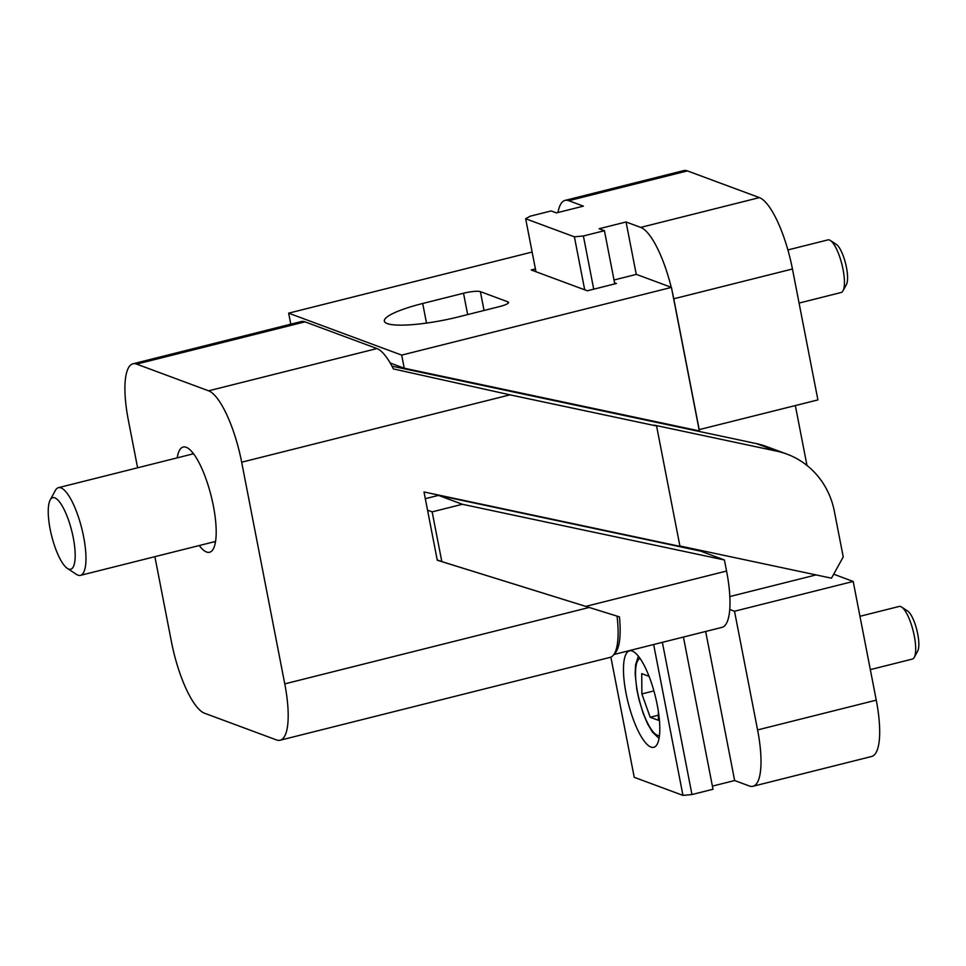 <?xml version="1.0" encoding="UTF-8"?>
<svg xmlns="http://www.w3.org/2000/svg" width="966" height="966" viewBox="0 0 966 966"><rect width="100%" height="100%" fill="white"/><g stroke="black" fill="none" stroke-linecap="round" stroke-linejoin="round"><path stroke-width="1.45" d="M799.075 303.07L841.144 292.505A27.12 7.607 -104.1 0 0 843.004 290.814A27.12 7.607 -104.1 0 0 841.917 264.346A27.12 7.607 -104.1 0 0 830.374 240.498A27.12 7.607 -104.1 0 0 829.444 240.015A27.12 7.607 -104.1 0 0 827.934 239.894L787.906 249.94M830.374 240.498L836.411 244.47A21.566 6.05 75.9 0 1 845.576 263.428A21.566 6.05 75.9 0 1 846.445 284.475L843.004 290.814M870.33 669.631L912.387 659.066A27.12 7.607 -104.1 0 0 914.259 657.375A27.12 7.607 -104.1 0 0 913.172 630.907A27.12 7.607 -104.1 0 0 901.628 607.059A27.12 7.607 -104.1 0 0 900.698 606.576A27.12 7.607 -104.1 0 0 899.177 606.455L859.957 616.296M901.628 607.059L907.654 611.031A21.566 6.05 75.9 0 1 916.831 629.989A21.566 6.05 75.9 0 1 917.7 651.024L914.259 657.375M658.317 711.157L658.377 720.298L650.203 717.267L641.871 693.926L641.726 673.628L649.08 676.357M641.871 693.926L653.897 690.907M650.203 717.267L658.341 715.226M50.184 499.977L55.328 490.486A45.209 12.691 75.9 0 1 58.455 487.673A45.209 12.691 75.9 0 1 60.979 487.878A45.209 12.691 75.9 0 1 82.75 532.604A45.209 12.691 75.9 0 1 80.468 575.362A45.209 12.691 75.9 0 1 77.944 575.156A45.209 12.691 75.9 0 1 76.386 574.347L67.366 568.406A36.889 10.348 -104.1 0 0 68.634 569.071A36.889 10.348 -104.1 0 0 73.271 537.748A36.889 10.348 -104.1 0 0 54.796 497.852A36.889 10.348 -104.1 0 0 50.184 499.977A36.889 10.348 -104.1 0 0 51.669 535.973A36.889 10.348 -104.1 0 0 67.366 568.406M632.307 651.072A49.725 13.959 75.9 0 1 656.264 700.278A49.725 13.959 75.9 0 1 653.74 747.31A49.725 13.959 75.9 0 1 650.963 747.08A49.725 13.959 75.9 0 1 627.006 697.875A49.725 13.959 75.9 0 1 629.53 650.842A49.725 13.959 75.9 0 1 632.307 651.072M610.874 657.122L634.239 777.316L682.962 795.392L653.644 644.527M584.696 289.812L574.396 236.827L525.661 218.751L535.961 271.736M662.374 642.342L691.97 794.547L682.962 795.392M574.396 236.827L583.392 235.982L593.728 289.184M557.986 212.52A66.002 18.523 75.9 0 1 565.062 200.397A66.002 18.523 75.9 0 1 568.757 200.699L583.404 206.132L556.464 212.894L551.175 210.938L530.129 216.215L525.661 218.751M729.825 596.553L816.029 574.915M833.67 574.202L853.183 581.447L734.51 611.236L729.753 609.474M795.344 405.575L806.984 465.455M699.082 429.653L817.9 399.912L792.446 268.995A66.002 18.523 -104.1 0 0 759.385 197.607L687.43 170.91A66.002 18.523 -104.1 0 0 683.735 170.608L565.062 200.397M734.51 611.236L757.586 729.934A66.002 18.523 75.9 0 1 752.973 786.276A66.002 18.523 75.9 0 1 749.29 785.974L734.643 780.54L712.389 786.119M752.973 786.276L871.646 756.475A66.002 18.523 -104.1 0 0 876.259 700.145L853.183 581.447M672.191 291.297A66.002 18.523 75.9 0 1 673.773 298.796L699.227 429.701M691.97 794.547L713.005 789.258L683.421 637.053M583.392 235.982L604.426 230.705L614.774 283.907M636.256 274.416L626.065 221.975L599.137 228.737L604.426 230.705M705.663 631.474L734.643 780.54M626.065 221.975L640.712 227.408A66.002 18.523 75.9 0 1 671.237 287.325M215.466 541.974L215.466 541.974A45.704 12.824 75.9 0 1 213.51 541.95M177.213 457.848A54.241 15.227 75.9 0 1 186.196 447.282A54.241 15.227 75.9 0 1 188.068 448.248A54.241 15.227 75.9 0 1 211.143 495.944A54.241 15.227 75.9 0 1 213.329 548.881A54.241 15.227 75.9 0 1 206.555 552.009A54.241 15.227 75.9 0 1 199.225 545.536M154.886 556.67L171.441 641.822A66.002 18.523 -104.1 0 0 204.502 713.21L276.469 739.92A66.002 18.523 -104.1 0 0 280.152 740.222A66.002 18.523 -104.1 0 0 284.765 683.88L241.669 462.207A66.002 18.523 -104.1 0 0 208.608 390.819L136.653 364.11A66.002 18.523 -104.1 0 0 132.958 363.808A66.002 18.523 -104.1 0 0 128.345 420.15L137.607 467.798M616.308 615.897L437.272 560.232L424.002 491.96L679.967 546.358L656.578 425.982L654.308 425.137L776.797 451.17A81.373 76.688 -69.6 0 1 786.94 454.117A81.373 76.688 -69.6 0 1 834.37 511.376L843.233 556.935L831.472 578.187L679.895 545.983M786.94 454.117L766.533 446.546A81.373 76.688 110.4 0 0 756.402 443.599L391.955 366.162M208.608 390.819L376.933 348.557A66.002 18.523 -104.1 0 1 393.391 368.915L510 394.84L656.578 425.982M191.497 454.262A45.704 12.824 75.9 0 1 193.2 453.32L193.2 453.32M376.933 348.557L304.978 321.847A66.002 18.523 -104.1 0 0 301.295 321.545L132.958 363.808M280.152 740.222L610.077 657.387A66.002 18.523 -104.1 0 0 617.069 616.187M614.014 279.995L636.377 274.38L671.43 287.397L699.336 430.921L404.235 368.215L401.687 355.114L288.641 313.165L290.79 324.178M700.326 550.318L700.471 551.079L724.415 559.966L726.565 571.039A66.002 18.523 75.9 0 1 721.952 627.381L613.857 654.513M437.212 559.906L441.824 561.608L432.152 511.871L427.54 510.157M390.192 362.999L404.235 368.215M425.306 498.685L438.443 495.389L462.376 504.276L432.152 511.871M438.443 495.389L700.471 551.079M724.415 559.966L462.376 504.276M401.687 355.114L671.43 287.397M441.824 561.608L619.447 616.863A66.002 18.523 75.9 0 1 614.304 653.837M422.697 303.481L463.523 293.241A13.56 2.463 169 0 1 480.392 291.647L507.875 301.839A13.56 2.463 169 0 1 508.563 302.418A13.56 2.463 169 0 1 499.507 306.584L458.681 316.836A57.417 10.421 169 0 1 384.335 321.11A57.417 10.421 169 0 1 422.697 303.481L426.513 323.091M614.557 282.784L616.453 283.485L587.328 290.79L531.228 269.973L535.418 268.922M288.641 313.165L532.133 252.041M659.452 735.609A39.775 11.169 75.9 0 1 657.52 735.368A39.775 11.169 75.9 0 1 638.466 696.522A39.775 11.169 75.9 0 1 640.084 658.462M876.259 700.145L757.586 729.934M792.446 268.995L673.773 298.796M687.43 170.91L568.757 200.699M759.385 197.607L640.712 227.408M756.402 443.599L776.797 451.17M241.669 462.207L510 394.84M284.765 683.88L589.031 607.493M136.653 364.11L304.978 321.847M463.523 293.241L467.665 314.578M507.875 301.839L508.14 303.215M480.392 291.647L484.051 310.472M585.686 606.407L726.565 571.039M638.393 656.18L635.592 664.813L635.181 674.014L636.787 689.265L638.912 699.324L643.175 713.403L647.715 724.089L652.448 732.059L659.029 738.422M80.468 575.362L215.551 541.443M58.455 487.673L193.538 453.754"/></g></svg>
